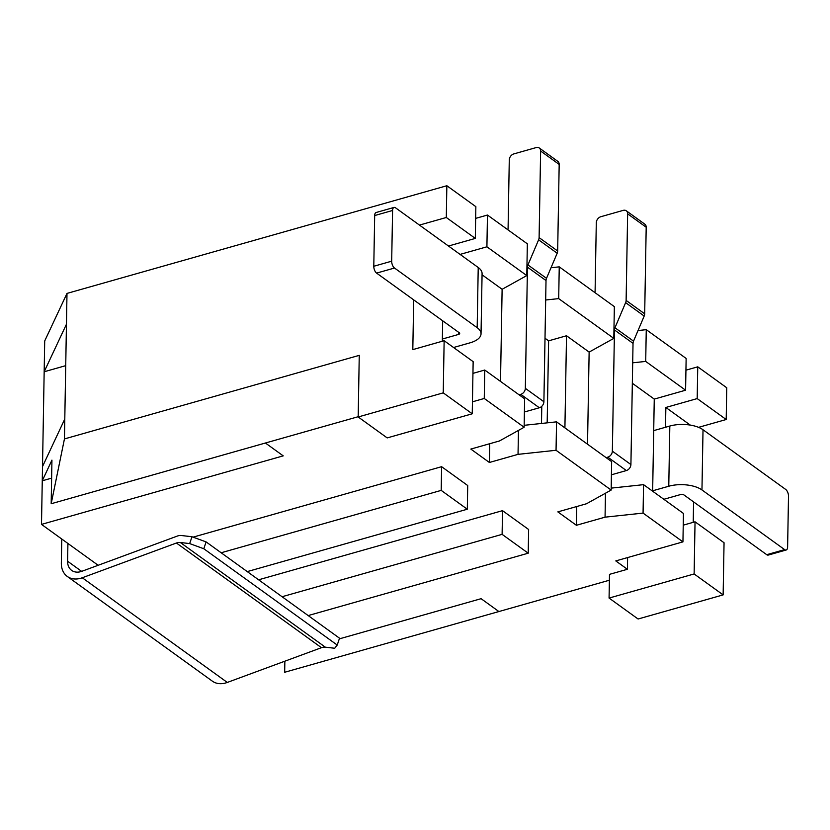 <?xml version="1.0" encoding="UTF-8"?>
<svg xmlns="http://www.w3.org/2000/svg" width="830" height="830" viewBox="0 0 830 830"><rect width="100%" height="100%" fill="white"/><g stroke="black" fill="none" stroke-linecap="round" stroke-linejoin="round"><path stroke-width="1.25" d="M609.386 580.222L284.669 672.269L284.866 661.199M611.16 490.063L611.648 461.625L556.546 421.848L556.048 450.285L611.16 490.063L586.488 503.758L557.843 511.882L576.404 525.286L605.06 517.163L643.063 513.096L682.945 541.876L615.798 560.914L627.397 569.287L609.49 574.36L609.075 598.067L694.129 573.955L723.138 594.892L638.083 619.004L609.075 598.067M339.314 638.872L481.089 598.689L498.903 611.544M556.048 450.285L518.034 454.352L489.389 462.476L489.721 443.718M489.389 462.476L470.828 449.072L499.473 440.958L524.135 427.253L524.633 398.815L484.751 370.035L484.253 398.473L524.135 427.253M541.783 406.306L541.492 423.456M500.511 381.406L502.119 289.286L482.064 274.803M559.244 266.855L614.356 306.633L613.806 338.391L558.694 298.613L559.244 266.855L551.016 267.737M526.791 275.581L486.909 246.801L487.459 215.043L527.341 243.823L526.791 275.581L502.119 289.286M638.031 330.548L646.259 329.666L686.14 358.456L685.59 390.204L645.709 361.424L646.259 329.666M697.75 366.829L726.748 387.766L726.198 419.513L697.19 398.587L697.75 366.829L685.943 370.17M98.158 565.282L41.5 524.394L44.706 340.964L66.991 293.415L446.851 185.733L475.86 206.67L475.3 238.418L446.301 217.491L419.472 225.086M475.652 218.383L487.459 215.043M247.257 571.6L467.3 509.226L467.715 485.529L441.612 466.688L193.068 537.145M258.607 579.797L502.524 510.658L528.627 529.499L528.212 553.195L308.169 615.57M472.446 401.813L484.253 398.473M358.187 416.712L265.413 443.013L283.227 455.867L41.5 524.394M558.694 298.613L545.673 300.004M547.178 422.844L548.609 340.839L545.009 338.235M548.609 340.839L566.517 335.756L589.134 352.086L613.806 338.391M460.079 254.405L486.909 246.801M524.176 425.313L556.546 421.848M484.751 370.035L472.944 373.376M51.626 478.132L42.257 480.788L51.937 460.131L51.18 503.737L64.45 438.925L359.255 355.354L358.187 416.971L387.185 437.908L472.239 413.797L473.152 361.652L444.143 340.715L443.241 392.86L472.239 413.797M627.397 569.287L627.605 557.563M576.404 525.286L576.736 506.528M682.945 541.876L683.443 513.438L643.561 484.658L643.063 513.096M645.709 361.424L632.688 362.814M652.65 491.215L654.258 399.095L632.336 383.273M654.258 399.095L685.59 390.204M611.191 488.123L643.561 484.658M564.908 427.886L566.517 335.756M587.526 444.216L589.134 352.086M443.241 392.86L358.187 416.971M444.143 340.715L412.811 349.606L413.682 299.858M446.851 185.733L446.301 217.491M65.726 365.657L44.166 371.767L66.452 324.219L66.991 293.415M66.452 324.219L64.792 419.015L42.506 466.564M64.45 438.925L64.792 419.015M694.129 573.955L695.042 521.811L724.051 542.747L723.138 594.892M726.198 419.513L698.57 427.346M693.579 501.891L693.226 522.329M683.235 525.162L695.042 521.811M697.19 398.587L665.857 407.468L665.515 427.263M442.681 320.795L442.328 341.234M475.3 238.418L448.48 246.022M265.413 443.013L51.18 503.737M282.065 596.729L502.109 534.354L528.212 553.195M502.524 510.658L502.109 534.354M467.3 509.226L441.197 490.385L221.154 552.759M441.612 466.688L441.197 490.385M690.28 425.095L665.857 407.468M605.06 517.163L605.475 493.217M518.034 454.352L518.46 430.407M606.128 457.631L607.799 457.164A5.333 3.953 -54.2 0 0 612.353 451.157L614.47 329.956L633.031 343.361L630.914 464.551A5.333 3.953 -54.2 0 1 626.36 470.558L611.42 474.791M614.47 329.956A5.333 3.953 -54.2 0 1 614.968 327.746L625.623 302.639A5.333 3.953 -54.2 0 0 626.121 300.419L627.636 213.839A5.333 3.953 -54.2 0 0 626.277 210.779A5.333 3.953 -54.2 0 0 623.237 210.364L600.858 216.713A5.333 3.953 -54.2 0 0 596.293 222.72L595.11 290.842A5.333 3.953 -54.2 0 1 594.809 292.534M614.968 327.746L633.529 341.14L644.194 316.043A5.333 3.953 -54.2 0 0 644.682 313.823L646.197 227.233A5.333 3.953 -54.2 0 0 644.837 224.183L626.277 210.779M633.529 341.14A5.333 3.953 -54.2 0 0 633.031 343.361M61.762 539.012L61.337 563.01A23.468 17.409 -54.2 0 0 67.303 576.456A23.468 17.409 -54.2 0 0 82.274 577.763L176.427 543.017A10.665 7.916 125.8 0 1 180.307 542.488L189.676 543.588L203.796 548.744L337.219 645.045L339.532 638.208L206.11 541.907L203.796 548.744M67.303 576.456L212.324 681.139A23.468 17.409 -54.2 0 0 227.296 682.436L321.459 647.691A10.665 7.916 125.8 0 1 325.329 647.172L334.698 648.261L337.219 645.045M206.11 541.907L191.989 536.751L181.314 535.506A10.665 7.916 -54.2 0 0 177.444 536.024L81.88 571.289A16.009 11.869 125.8 0 1 71.671 570.407A16.009 11.869 125.8 0 1 67.603 561.236L67.915 543.463M189.676 543.588L191.989 536.751M519.113 394.831L520.784 394.354A5.333 3.953 -54.2 0 0 525.338 388.347L527.455 267.156L546.015 280.55L543.899 401.741A5.333 3.953 -54.2 0 1 539.344 407.758L524.404 411.991M527.455 267.156A5.333 3.953 -54.2 0 1 527.942 264.936L538.608 239.829A5.333 3.953 -54.2 0 0 539.106 237.619L540.621 151.029A5.333 3.953 -54.2 0 0 539.261 147.968A5.333 3.953 -54.2 0 0 536.222 147.564L513.843 153.903A5.333 3.953 -54.2 0 0 509.278 159.91L508.095 228.032A5.333 3.953 -54.2 0 1 507.794 229.723M527.942 264.936L546.514 278.33L557.179 253.233A5.333 3.953 -54.2 0 0 557.667 251.013L559.181 164.433A5.333 3.953 -54.2 0 0 557.822 161.373L539.261 147.968M546.514 278.33A5.333 3.953 -54.2 0 0 546.015 280.55M477.177 327.694L478.225 267.499L395.557 207.832A5.333 2.615 74.2 0 0 394.022 207.438A5.333 2.615 74.2 0 0 392.58 210.478L391.687 261.191A5.333 2.615 74.2 0 0 394.509 268.028L477.177 327.694A24.008 11.008 -179 0 1 481.037 333.826A24.008 11.008 -179 0 1 470.081 342.821L453.554 347.511M394.022 207.438L376.115 212.511A5.333 2.615 74.2 0 0 374.672 215.551L373.791 266.264A5.333 2.615 74.2 0 0 376.602 273.101L459.27 332.768A2.666 1.224 1 0 1 459.696 333.452A2.666 1.224 1 0 1 458.482 334.449L442.369 339.024M478.225 267.499A24.008 11.008 1 0 1 482.085 273.63L481.037 333.826M701.962 489.949L784.63 549.616A5.333 2.615 74.2 0 0 786.166 550.01A5.333 2.615 74.2 0 0 787.618 546.97L788.5 496.257A5.333 2.615 74.2 0 0 785.678 489.42L703.02 429.753L701.962 489.949A24.008 11.008 -179 0 0 668.773 486.235L652.65 490.8M668.773 486.235L669.82 426.039L653.708 430.614M784.63 549.616L766.723 554.689L684.065 495.022A2.666 1.224 -179 0 0 680.372 494.607L663.844 499.297M669.82 426.039A24.008 11.008 1 0 1 703.02 429.753M766.723 554.689A5.333 2.615 74.2 0 0 768.258 555.083L786.166 550.01M607.799 457.164L626.36 470.558M612.353 451.157L630.914 464.551M625.623 302.639L644.194 316.043M626.121 300.419L644.682 313.823M627.636 213.839L646.197 227.233M82.274 577.763L227.296 682.436M176.427 543.017L321.459 647.691M180.307 542.488L325.329 647.172M67.603 561.236L81.651 571.372M520.784 394.354L539.344 407.758M525.338 388.347L543.899 401.741M538.608 239.829L557.179 253.233M539.106 237.619L557.667 251.013M540.621 151.029L559.181 164.433M458.482 334.449L458.523 332.228M394.509 268.028L376.602 273.101M392.58 210.478L374.672 215.551M391.687 261.191L373.791 266.264"/></g></svg>

